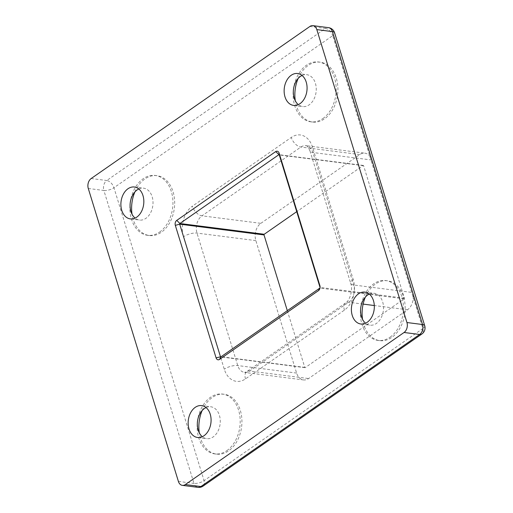 <?xml version="1.0" encoding="UTF-8"?>
<svg xmlns="http://www.w3.org/2000/svg" width="513" height="513" viewBox="0 0 513 513"><rect width="100%" height="100%" fill="white"/><g stroke="black" fill="none" stroke-linecap="round" stroke-linejoin="round"><path stroke-width="0.38" stroke-dasharray="2.56 1.92" d="M302.054 75.482A16.076 11.389 97.3 0 1 306.819 74.693A16.076 11.389 97.3 0 1 316.194 87.543A16.076 11.389 97.3 0 1 309.159 104.844A16.076 11.389 97.3 0 1 302.753 106.576A16.076 11.389 97.3 0 1 298.335 104.62M138.811 188.964A16.076 11.389 97.3 0 1 143.576 188.175A16.076 11.389 97.3 0 1 152.951 201.025A16.076 11.389 97.3 0 1 145.91 218.326A16.076 11.389 97.3 0 1 139.51 220.064A16.076 11.389 97.3 0 1 135.092 218.102M369.309 294.077A16.076 11.389 97.3 0 1 374.067 293.289A16.076 11.389 97.3 0 1 383.448 306.139A16.076 11.389 97.3 0 1 376.407 323.44A16.076 11.389 97.3 0 1 370.001 325.178A16.076 11.389 97.3 0 1 365.589 323.216M206.059 407.566A16.076 11.389 97.3 0 1 210.824 406.777A16.076 11.389 97.3 0 1 220.205 419.628A16.076 11.389 97.3 0 1 213.164 436.929A16.076 11.389 97.3 0 1 206.758 438.666A16.076 11.389 97.3 0 1 202.346 436.704M287.325 310.679L304.773 367.398A0.494 0.353 -82.7 0 0 305.235 367.609L404.161 298.835A0.494 0.353 -82.7 0 0 404.353 298.175L363.602 165.705A0.494 0.353 -82.7 0 0 363.14 165.494L296.726 211.664M298.136 78.451A30.171 21.373 97.3 0 1 320.202 62.188A30.171 21.373 97.3 0 1 337.804 86.312A30.171 21.373 97.3 0 1 324.588 118.785A30.171 21.373 97.3 0 1 312.571 122.043A30.171 21.373 97.3 0 1 295.296 100.76M134.893 191.933A30.171 21.373 97.3 0 1 156.959 175.67A30.171 21.373 97.3 0 1 174.561 199.794A30.171 21.373 97.3 0 1 161.345 232.267A30.171 21.373 97.3 0 1 149.328 235.525A30.171 21.373 97.3 0 1 132.046 214.248M365.391 297.046A30.171 21.373 97.3 0 1 387.456 280.784A30.171 21.373 97.3 0 1 405.052 304.908A30.171 21.373 97.3 0 1 391.842 337.381A30.171 21.373 97.3 0 1 379.819 340.638A30.171 21.373 97.3 0 1 362.544 319.362M202.148 410.535A30.171 21.373 97.3 0 1 224.213 394.273A30.171 21.373 97.3 0 1 241.809 418.396A30.171 21.373 97.3 0 1 228.599 450.869A30.171 21.373 97.3 0 1 216.576 454.127A30.171 21.373 97.3 0 1 199.3 432.844M260.848 223.335L359.773 154.56A12.857 9.106 97.3 0 1 364.903 153.175A12.857 9.106 97.3 0 1 371.765 160.03L412.516 292.5A12.857 9.106 97.3 0 1 407.521 309.769L308.595 378.543A12.857 9.106 97.3 0 1 303.472 379.928A12.857 9.106 97.3 0 1 296.61 373.073L255.859 240.603A12.857 9.106 97.3 0 1 260.848 223.335L201.981 215.826L300.907 147.051A12.857 9.106 97.3 0 1 306.03 145.66A12.857 9.106 97.3 0 1 312.892 152.515L353.643 284.991A12.857 9.106 97.3 0 1 348.654 302.26L249.728 371.027A12.857 9.106 97.3 0 1 244.605 372.419A12.857 9.106 97.3 0 1 237.743 365.564L196.986 233.094A12.857 9.106 97.3 0 1 201.981 215.826A9.894 5.88 -124.8 0 1 192.362 206.194A22.752 16.115 -82.7 0 0 183.532 236.749L224.284 369.219A22.752 16.115 -82.7 0 0 245.49 378.889L344.415 310.115A22.752 16.115 -82.7 0 0 353.245 279.566L312.494 147.096A22.752 16.115 -82.7 0 0 291.288 137.426L192.362 206.194M226.868 450.645A30.171 21.373 -82.7 0 0 240.078 418.172A30.171 21.373 -82.7 0 0 222.482 394.055A30.171 21.373 -82.7 0 0 197.46 421.276A30.171 21.373 -82.7 0 0 214.844 453.902A30.171 21.373 -82.7 0 0 226.868 450.645M390.111 337.163A30.171 21.373 -82.7 0 0 403.321 304.69A30.171 21.373 -82.7 0 0 385.725 280.566A30.171 21.373 -82.7 0 0 360.71 307.787A30.171 21.373 -82.7 0 0 378.087 340.42A30.171 21.373 -82.7 0 0 390.111 337.163M159.614 232.049A30.171 21.373 -82.7 0 0 172.83 199.576A30.171 21.373 -82.7 0 0 155.227 175.452A30.171 21.373 -82.7 0 0 130.212 202.673A30.171 21.373 -82.7 0 0 147.59 235.307A30.171 21.373 -82.7 0 0 159.614 232.049M322.857 118.561A30.171 21.373 -82.7 0 0 336.073 86.088A30.171 21.373 -82.7 0 0 318.47 61.964A30.171 21.373 -82.7 0 0 293.455 89.191A30.171 21.373 -82.7 0 0 310.84 121.818A30.171 21.373 -82.7 0 0 322.857 118.561M363.14 165.494L279.187 154.785M363.602 165.705L279.277 154.945M404.353 298.175L320.029 287.415M404.161 298.835L319.836 288.082M305.235 367.609L220.911 356.849M304.773 367.398L221.097 356.721M88.281 188.483L103.87 190.47L193.985 483.393A7.419 2.822 -17.1 0 0 204.071 480.655L113.957 187.732L332.706 35.66L422.821 328.583L204.071 480.655A7.419 4.412 -124.8 0 1 203.116 486.08M178.396 481.406L193.985 483.393A7.419 5.252 -82.7 0 0 197.941 487.35M91.167 178.524L106.749 180.512A7.419 5.252 -82.7 0 0 103.87 190.47A7.419 2.822 -17.1 0 0 113.957 187.732A7.419 4.412 -124.8 0 0 106.749 180.512L325.492 28.439A7.419 4.412 -124.8 0 1 332.706 35.66A7.419 2.822 -17.1 0 0 334.604 32.813M309.91 26.452L325.492 28.439A7.419 5.252 -82.7 0 1 328.448 27.638M359.773 154.56L300.907 147.051A9.894 5.88 -124.8 0 1 291.288 137.426M371.765 160.03L312.892 152.515A9.894 3.764 162.9 0 1 309.967 150.886L350.719 283.356A9.894 3.764 162.9 0 0 353.643 284.991L412.516 292.5M407.521 309.769L374.304 305.53M363.121 304.1L348.654 302.26A9.894 5.88 -124.8 0 0 345.698 302.882L246.772 371.649A9.894 5.88 -124.8 0 1 249.728 371.027L308.595 378.543M296.61 373.073L237.743 365.564A9.894 3.764 -17.1 0 0 224.284 369.219M255.859 240.603L196.986 233.094A9.894 3.764 162.9 0 0 183.532 236.749M245.49 378.889A9.894 5.88 -124.8 0 1 246.772 371.649L244.605 372.419L303.472 379.928M344.415 310.115A9.894 5.88 -124.8 0 1 345.698 302.882C349.449 301.086 353.297 289.973 350.719 283.356A9.894 3.764 162.9 0 1 353.245 279.566M312.494 147.096A9.894 3.764 162.9 0 0 309.967 150.886C306.421 143.358 306.665 146.718 306.03 145.66L364.903 153.175M424.719 325.736A7.419 2.822 -17.1 0 1 422.821 328.583A7.419 4.412 -124.8 0 1 421.859 334.014M293.577 105.409L302.753 106.576M297.643 73.519L306.819 74.693M130.328 218.897L139.51 220.064M134.4 187.008L143.576 188.175M360.825 324.004L370.001 325.178M364.89 292.115L374.067 293.289M197.582 437.493L206.758 438.666M201.647 405.603L210.824 406.777M363.339 165.436L279.014 154.682M305.036 367.661L220.712 356.907M214.844 453.902L216.576 454.127M222.482 394.055L224.213 394.273M378.087 340.42L379.819 340.638M385.725 280.566L387.456 280.784M147.59 235.307L149.328 235.525M155.227 175.452L156.959 175.67M310.84 121.818L312.571 122.043M318.47 61.964L320.202 62.188"/><path stroke-width="0.77" d="M298.335 104.62A16.076 11.389 97.3 0 1 293.494 89.191A16.076 11.389 97.3 0 1 302.054 75.482M299.977 103.671A16.076 11.389 -82.7 0 0 307.018 86.37A16.076 11.389 -82.7 0 0 297.643 73.519A16.076 11.389 -82.7 0 0 284.311 88.024A16.076 11.389 -82.7 0 0 293.577 105.409A16.076 11.389 -82.7 0 0 299.977 103.671M135.092 218.102A16.076 11.389 97.3 0 1 130.251 202.68A16.076 11.389 97.3 0 1 138.811 188.964M136.734 217.159A16.076 11.389 -82.7 0 0 143.775 199.858A16.076 11.389 -82.7 0 0 134.4 187.008A16.076 11.389 -82.7 0 0 121.068 201.506A16.076 11.389 -82.7 0 0 130.328 218.897A16.076 11.389 -82.7 0 0 136.734 217.159M365.589 323.216A16.076 11.389 97.3 0 1 360.742 307.794A16.076 11.389 97.3 0 1 369.309 294.077M367.231 322.273A16.076 11.389 -82.7 0 0 374.272 304.972A16.076 11.389 -82.7 0 0 364.89 292.115A16.076 11.389 -82.7 0 0 351.565 306.62A16.076 11.389 -82.7 0 0 360.825 324.004A16.076 11.389 -82.7 0 0 367.231 322.273M202.346 436.704A16.076 11.389 97.3 0 1 197.499 421.276A16.076 11.389 97.3 0 1 206.059 407.566M203.988 435.755A16.076 11.389 -82.7 0 0 211.023 418.454A16.076 11.389 -82.7 0 0 201.647 405.603A16.076 11.389 -82.7 0 0 188.322 420.109A16.076 11.389 -82.7 0 0 197.582 437.493A16.076 11.389 -82.7 0 0 203.988 435.755M279.277 154.945A0.494 0.353 -82.7 0 0 278.815 154.734L179.89 223.508A0.494 0.353 -82.7 0 0 179.697 224.168L220.449 356.644A0.494 0.353 -82.7 0 0 220.911 356.849L319.836 288.082A0.494 0.353 -82.7 0 0 320.029 287.415L279.277 154.945L279.149 153.182L319.9 285.651A3.706 2.629 97.3 0 1 318.458 290.634L219.532 359.408A3.706 2.629 97.3 0 1 216.076 357.83L175.324 225.361A3.706 2.629 97.3 0 1 176.761 220.378L275.686 151.604A3.706 2.629 97.3 0 1 279.149 153.182M178.396 481.406L88.281 188.483A7.419 5.252 97.3 0 1 91.167 178.524L309.91 26.452A7.419 5.252 97.3 0 1 312.866 25.65A7.419 5.252 97.3 0 1 316.822 29.607L406.937 322.53A7.419 5.252 97.3 0 1 404.058 332.488L185.315 484.561A7.419 5.252 97.3 0 1 182.359 485.362A7.419 5.252 97.3 0 1 178.396 481.406M296.726 211.664L264.214 234.268A0.494 0.353 -82.7 0 0 264.022 234.928L287.325 310.679M295.296 100.76A30.171 21.373 97.3 0 1 298.136 78.451M132.046 214.248A30.171 21.373 97.3 0 1 134.893 191.933M362.544 319.362A30.171 21.373 97.3 0 1 365.391 297.046M199.3 432.844A30.171 21.373 97.3 0 1 202.148 410.535M279.187 154.785L275.686 151.604M221.097 356.721L216.076 357.83M264.022 234.928L179.697 224.168L175.324 225.361M264.214 234.268L179.89 223.508L176.761 220.378M316.822 29.607L332.411 31.594A7.419 5.252 -82.7 0 0 328.448 27.638L312.866 25.65M406.937 322.53L422.526 324.517L332.411 31.594A7.419 2.822 -17.1 0 1 334.604 32.813L424.719 325.736A7.419 2.822 -17.1 0 0 422.526 324.517A7.419 5.252 -82.7 0 1 419.64 334.476L404.058 332.488M185.315 484.561L200.897 486.548L419.64 334.476A7.419 4.412 -124.8 0 0 421.859 334.014A7.419 7.419 0 0 0 424.719 325.736M182.359 485.362L197.941 487.35A7.419 5.252 -82.7 0 0 200.897 486.548A7.419 4.412 -124.8 0 0 203.116 486.08L421.859 334.014M374.304 305.53L363.121 304.1M320.029 287.415L319.9 285.651M319.836 288.082L318.458 290.634M220.911 356.849L219.532 359.408M197.941 487.35A7.419 7.419 0 0 0 203.116 486.08M334.604 32.813A7.419 7.419 0 0 0 328.448 27.638"/></g></svg>
